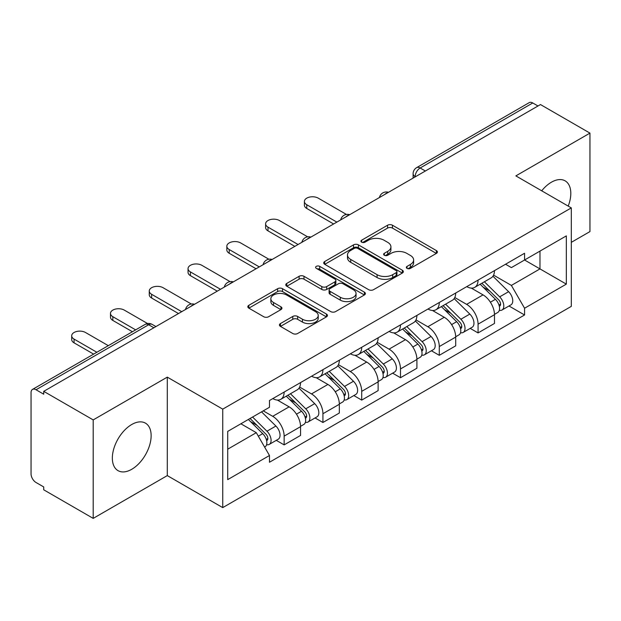 <?xml version="1.0" encoding="UTF-8"?>
<svg xmlns="http://www.w3.org/2000/svg" width="621" height="621" viewBox="0 0 621 621"><rect width="100%" height="100%" fill="white"/><g stroke="black" fill="none" stroke-linecap="round" stroke-linejoin="round"><path stroke-width="0.93" d="M407.034 268.373A2.414 1.397 0 0 0 410.45 268.373L436.377 253.399A3.454 1.995 0 0 0 437.394 251.994A3.454 1.995 0 0 0 436.377 250.581L392.456 225.221A3.454 1.995 0 0 0 387.574 225.221L361.647 240.195A2.414 1.397 0 0 0 360.933 241.181A2.414 1.397 0 0 0 361.647 242.167A2.414 1.397 0 0 0 365.063 242.167L368.416 240.226A11.046 6.373 0 0 1 384.034 240.226L387.698 242.337A11.046 6.373 0 0 1 390.927 246.847A11.046 6.373 0 0 1 387.698 251.358L384.337 253.298A2.414 1.397 0 0 0 383.631 254.284A2.414 1.397 0 0 0 384.337 255.27A2.414 1.397 0 0 0 387.752 255.27L391.114 253.329A11.046 6.373 0 0 1 406.732 253.329L410.388 255.441A11.046 6.373 0 0 1 413.625 259.951A11.046 6.373 0 0 1 410.388 264.461L407.034 266.401A2.414 1.397 0 0 0 406.328 267.387A2.414 1.397 0 0 0 407.034 268.373L407.034 266.401M131.745 469.29A27.425 15.835 120 0 0 149.661 445.117A27.425 15.835 120 0 0 145.454 423.142A27.425 15.835 120 0 0 131.745 424.5A27.425 15.835 120 0 0 113.822 448.665A27.425 15.835 120 0 0 118.029 470.648A27.425 15.835 120 0 0 131.745 469.29M568.207 206.11A27.425 15.835 120 0 0 565.126 180.851A27.425 15.835 120 0 0 551.417 182.209A27.425 15.835 120 0 0 541.706 190.81M280.444 323.564A3.454 1.995 0 0 0 279.427 324.977A3.454 1.995 0 0 0 280.444 326.382L292.763 333.5A3.454 1.995 0 0 0 297.645 333.5L326.444 316.873A3.454 1.995 0 0 0 327.453 315.468A3.454 1.995 0 0 0 326.444 314.055L282.516 288.695A3.454 1.995 0 0 0 277.634 288.695L248.835 305.322A3.454 1.995 0 0 0 247.826 306.727A3.454 1.995 0 0 0 248.835 308.14L263.723 316.733A3.454 1.995 0 0 0 268.606 316.733L280.925 309.615A3.454 1.995 0 0 0 281.942 308.21A3.454 1.995 0 0 0 280.925 306.797L273.543 302.536A9.23 5.333 0 0 1 270.841 298.771A9.23 5.333 0 0 1 276.539 293.842A9.23 5.333 0 0 1 286.599 294.998L315.522 311.695A9.23 5.333 0 0 1 318.224 315.468A9.23 5.333 0 0 1 312.526 320.389A9.23 5.333 0 0 1 302.466 319.233L297.645 316.454A3.454 1.995 0 0 0 292.763 316.454L280.444 323.564L280.444 326.382M222.737 409.138L167.297 377.133L93.204 419.905L43.726 391.346L540.472 104.553L589.95 133.111L515.865 175.89L571.304 207.895L222.737 409.138L222.737 507.613L571.304 306.37L571.304 207.895M368.657 289.681A3.454 1.995 0 0 0 373.539 289.681L402.338 273.054A3.454 1.995 0 0 0 403.347 271.649A3.454 1.995 0 0 0 402.338 270.236L358.41 244.876A3.454 1.995 0 0 0 353.528 244.876L324.736 261.503A3.454 1.995 0 0 0 323.72 262.908A3.454 1.995 0 0 0 324.736 264.321L368.657 289.681M317.277 268.893A2.414 1.397 0 0 1 319.73 269.235L319.73 266.362L364.387 292.149A3.454 1.995 0 0 1 365.396 293.554A3.454 1.995 0 0 1 364.387 294.967L335.596 311.587A3.454 1.995 0 0 1 330.714 311.587L286.786 286.227L286.786 283.409A3.454 1.995 0 0 0 285.776 284.822A3.454 1.995 0 0 0 286.786 286.227M286.786 283.409L299.112 276.298A3.454 1.995 0 0 1 303.987 276.298L321.802 286.584A3.454 1.995 0 0 0 326.685 286.584L334.859 281.864A3.454 1.995 0 0 0 335.868 280.451A3.454 1.995 0 0 0 334.859 279.046L316.314 268.334A2.414 1.397 0 0 1 315.608 267.348A2.414 1.397 0 0 1 317.098 266.06A2.414 1.397 0 0 1 319.73 266.362M93.204 419.905L93.204 518.38L43.726 489.814L43.726 486.942L36.026 482.494A7.033 4.06 -120 0 1 31.05 473.877L31.05 392.635A7.033 4.06 -120 0 1 32.509 389.414L145.135 324.395A7.033 4.06 60 0 1 148.644 324.744L36.026 389.763A7.033 4.06 -120 0 0 32.509 389.414M571.304 242.353L589.95 231.586L589.95 133.111M93.204 518.38L167.297 475.601L222.737 507.613M43.726 391.346L43.726 394.211L36.026 389.763M425.362 171.008L420.145 167.996A7.033 4.06 60 0 0 416.629 167.647L529.255 102.62A7.033 4.06 60 0 1 532.764 102.97L420.145 167.996A7.033 4.06 120 0 0 415.17 176.605L415.17 176.892M537.988 105.989L532.764 102.97M478.069 280.102A16.177 9.338 60 0 1 474.723 287.36L491.133 277.89A16.177 9.338 -120 0 0 494.479 270.624M454.782 297.513L466.635 304.36A16.177 9.338 60 0 1 478.069 324.17L494.479 314.692A16.177 9.338 -120 0 0 483.045 294.882L471.3 288.105M494.479 314.692L494.479 323.448L478.069 332.926L470.206 328.385M474.723 287.36A16.177 9.338 60 0 1 466.759 286.63M478.069 324.17L478.069 332.926M439.288 302.489A16.177 9.338 60 0 1 435.934 309.755L452.344 300.277A16.177 9.338 -120 0 0 455.698 293.019M431.416 350.772L439.288 355.313L455.698 345.843L455.698 337.087A16.177 9.338 -120 0 0 444.256 317.277L432.511 310.5M435.934 309.755A16.177 9.338 60 0 1 427.978 309.025M416 319.908L427.846 326.747A16.177 9.338 60 0 1 439.288 346.557L439.288 355.313M400.498 324.884A16.177 9.338 60 0 1 397.153 332.142L413.563 322.672A16.177 9.338 -120 0 0 416.908 315.414M392.635 373.167L400.498 377.708L416.908 368.237L416.908 359.481A16.177 9.338 -120 0 0 405.474 339.671L393.73 332.887M397.153 332.142A16.177 9.338 60 0 1 389.188 331.412M377.211 342.303L389.064 349.142A16.177 9.338 60 0 1 400.498 368.952L400.498 377.708M361.717 347.279A16.177 9.338 60 0 1 358.364 354.537L374.774 345.066A16.177 9.338 -120 0 0 378.127 337.801M353.846 395.561L361.717 400.103L378.127 390.625L378.127 381.868A16.177 9.338 -120 0 0 366.685 362.059L354.94 355.282M358.364 354.537A16.177 9.338 60 0 1 350.407 353.807M338.429 364.69L350.283 371.537A16.177 9.338 60 0 1 361.717 391.346L361.717 400.103M322.928 369.666A16.177 9.338 60 0 1 319.582 376.931L335.992 367.453A16.177 9.338 -120 0 0 339.338 360.196M315.064 417.949L322.928 422.49L339.338 413.019L339.338 404.263A16.177 9.338 -120 0 0 327.904 384.453L316.159 377.677M319.582 376.931A16.177 9.338 60 0 1 311.618 376.202M299.64 387.085L311.494 393.924A16.177 9.338 60 0 1 322.928 413.733L322.928 422.49M284.146 392.061A16.177 9.338 60 0 1 280.793 399.319L297.203 389.848A16.177 9.338 -120 0 0 300.556 382.59M276.275 440.343L284.146 444.884L300.556 435.414L300.556 426.658A16.177 9.338 -120 0 0 289.122 406.848L277.377 400.064M280.793 399.319A16.177 9.338 60 0 1 272.836 398.589M263.265 410.861L272.712 416.318A16.177 9.338 60 0 1 284.146 436.128L284.146 444.884M505.541 264.236L511.386 267.612L566.329 235.887L539.975 251.101L539.975 268.901L511.386 285.412L493.571 275.126M227.713 449.193L256.302 432.682L269.475 455.503L227.713 479.622L227.713 431.393L269.475 407.275L269.475 400.529L524.566 253.259L524.566 260.005L566.329 284.123L524.566 308.233L511.386 285.412M566.329 235.887L566.329 284.123M269.475 455.503L269.475 462.249L524.566 314.979L524.566 308.233M167.297 377.133L167.297 475.601M256.302 432.682L240.886 423.786M508.987 305.99L524.566 314.979M407.997 268.714L410.388 267.333A11.046 6.373 0 0 0 413.625 262.823L413.625 259.951M390.927 246.847L390.927 249.72A11.046 6.373 0 0 1 387.698 254.23L385.307 255.611M436.338 253.43L392.456 228.093A3.454 1.995 0 0 0 387.574 228.093L362.61 242.508M402.292 273.085L358.41 247.748A3.454 1.995 0 0 0 353.528 247.748L324.775 264.344M396.237 272.635A2.414 1.397 0 0 0 396.943 271.649A2.414 1.397 0 0 0 396.237 270.663L357.68 248.4A2.414 1.397 0 0 0 354.265 248.4L350.725 250.442A11.046 6.373 0 0 0 347.488 254.952A11.046 6.373 0 0 0 350.725 259.462L377.079 274.676A11.046 6.373 0 0 0 392.697 274.676L396.237 272.635L396.237 275.507A2.414 1.397 0 0 0 396.943 274.521L396.943 271.649M347.488 254.952L347.488 257.824A11.046 6.373 0 0 0 350.725 262.334L350.725 259.462M396.237 275.507L392.697 277.548A11.046 6.373 0 0 1 377.079 277.548L350.725 262.334M286.832 286.258L299.112 279.171L299.112 276.298M335.868 280.451L335.868 283.323A3.454 1.995 0 0 1 334.859 284.728L326.685 289.456A3.454 1.995 0 0 1 321.802 289.456L303.987 279.171A3.454 1.995 0 0 0 299.112 279.171M319.73 269.235L364.341 294.991M340.292 297.257A9.23 5.333 0 0 0 350.353 298.406A9.23 5.333 0 0 0 356.05 293.485A9.23 5.333 0 0 0 353.349 289.72L343.157 283.836A3.454 1.995 0 0 0 338.274 283.836L330.1 288.555A3.454 1.995 0 0 0 329.091 289.96A3.454 1.995 0 0 0 330.1 291.373L340.292 297.257L340.292 300.122A9.23 5.333 0 0 0 350.353 301.278A9.23 5.333 0 0 0 356.05 296.357L356.05 293.485M329.091 289.96L329.091 292.833A3.454 1.995 0 0 0 330.1 294.245L330.1 291.373M340.292 300.122L330.1 294.245M318.224 315.468L318.224 318.332A9.23 5.333 0 0 1 312.526 323.262A9.23 5.333 0 0 1 302.466 322.105L297.645 319.318A3.454 1.995 0 0 0 292.763 319.318L280.482 326.413M270.841 298.771L270.841 301.643A9.23 5.333 0 0 0 273.543 305.408L273.543 302.536M280.886 309.646L273.543 305.408M326.398 316.896L282.516 291.567A3.454 1.995 0 0 0 277.634 291.567L248.881 308.163M480.157 284.224L495.434 299.299A8.787 5.077 60 0 1 497.755 312.472L494.479 314.366M483.208 287.228L489.682 290.97M346.448 214.447L318.208 198.138A8.089 4.665 -0 0 0 309.398 197.129A8.089 4.665 -0 0 0 304.399 201.437A8.089 4.665 -0 0 0 306.774 204.744L336.854 222.108M481.849 283.246L498.585 299.749A4.223 2.437 60 0 1 499.695 306.075A4.223 2.437 60 0 1 499.315 306.231M484.388 281.779L499.664 296.854A8.787 5.077 60 0 1 501.985 310.034A8.787 5.077 60 0 1 499.331 310.314M492.934 276.221L508.615 291.684A8.787 5.077 60 0 1 510.936 304.864L501.985 310.034M333.624 223.979L306.774 208.477A8.089 4.665 180 0 1 304.399 205.171L304.399 201.437M441.376 306.611L456.652 321.686A8.787 5.077 60 0 1 458.973 334.866L455.69 336.761M444.419 309.623L450.9 313.357M307.667 236.834L279.419 220.533A8.089 4.665 -0 0 0 270.609 219.516A8.089 4.665 -0 0 0 265.617 223.832A8.089 4.665 -0 0 0 267.985 227.131L298.064 244.503M443.068 305.633L459.796 322.144A4.223 2.437 60 0 1 460.914 328.47A4.223 2.437 60 0 1 460.526 328.618M445.599 304.174L460.875 319.248A8.787 5.077 60 0 1 463.196 332.429A8.787 5.077 60 0 1 460.541 332.709M454.153 298.608L469.825 314.079A8.787 5.077 60 0 1 472.146 327.259L463.196 332.429M294.835 246.366L267.985 230.865A8.089 4.665 180 0 1 265.617 227.565L265.617 223.832M402.587 329.006L417.871 344.081A8.787 5.077 60 0 1 420.184 357.261L416.908 359.155M405.637 332.01L412.111 335.751M268.877 259.229L240.637 242.927A8.089 4.665 -0 0 0 231.827 241.911A8.089 4.665 -0 0 0 226.836 246.226A8.089 4.665 -0 0 0 229.203 249.526L259.283 266.898M404.287 328.028L421.015 344.531A4.223 2.437 60 0 1 422.125 350.857A4.223 2.437 60 0 1 421.744 351.012M406.817 326.568L422.094 341.635A8.787 5.077 60 0 1 424.415 354.816A8.787 5.077 60 0 1 421.76 355.103M415.364 321.003L431.044 336.473A8.787 5.077 60 0 1 433.365 349.654L424.415 354.816M256.054 268.761L229.203 253.259A8.089 4.665 180 0 1 226.836 249.96L226.836 246.226M363.805 351.401L379.082 366.475A8.787 5.077 60 0 1 381.403 379.648L378.119 381.542M366.848 354.405L373.33 358.146M230.096 281.624L201.856 265.314A8.089 4.665 -0 0 0 193.038 264.305A8.089 4.665 -0 0 0 188.047 268.614A8.089 4.665 -0 0 0 190.414 271.92L220.502 289.285M365.497 350.423L382.225 366.926A4.223 2.437 60 0 1 383.343 373.252A4.223 2.437 60 0 1 382.955 373.407M368.028 348.955L383.312 364.03A8.787 5.077 60 0 1 385.625 377.211A8.787 5.077 60 0 1 382.971 377.49M376.582 343.397L392.262 358.86A8.787 5.077 60 0 1 394.576 372.041L385.625 377.211M217.265 291.156L190.414 275.654A8.089 4.665 180 0 1 188.047 272.347L188.047 268.614M325.016 373.788L340.3 388.862A8.787 5.077 60 0 1 342.613 402.043L339.338 403.937M328.067 376.8L334.54 380.533M191.315 304.011L163.067 287.709A8.089 4.665 -0 0 0 154.256 286.692A8.089 4.665 -0 0 0 149.265 291.008A8.089 4.665 -0 0 0 151.633 294.307L181.712 311.68M326.716 372.81L343.444 389.32A4.223 2.437 60 0 1 344.554 395.647A4.223 2.437 60 0 1 344.174 395.794M329.246 371.35L344.523 386.425A8.787 5.077 60 0 1 346.844 399.606A8.787 5.077 60 0 1 344.189 399.885M337.793 365.785L353.473 381.255A8.787 5.077 60 0 1 355.794 394.436L346.844 399.606M178.483 313.543L151.633 298.041A8.089 4.665 180 0 1 149.265 294.742L149.265 291.008M286.234 396.182L301.511 411.257A8.787 5.077 60 0 1 303.832 424.438L300.548 426.332M289.277 399.187L295.759 402.928M147.557 323.533L124.285 310.104A8.089 4.665 -0 0 0 115.467 309.087A8.089 4.665 -0 0 0 110.476 313.403A8.089 4.665 -0 0 0 112.843 316.702L135.65 329.867M287.927 395.204L304.663 411.707A4.223 2.437 60 0 1 305.773 418.034A4.223 2.437 60 0 1 305.385 418.189M290.457 393.745L305.742 408.812A8.787 5.077 60 0 1 308.055 421.993A8.787 5.077 60 0 1 305.4 422.28M299.012 388.179L314.692 403.65A8.787 5.077 60 0 1 317.005 416.831L308.055 421.993M132.413 331.73L112.843 320.436A8.089 4.665 180 0 1 110.476 317.137L110.476 313.403M248.353 419.47L262.73 433.652A8.787 5.077 60 0 1 265.043 446.825L264.608 447.081M250.496 421.581L256.97 425.323M108.302 345.656L85.496 332.491A8.089 4.665 -0 0 0 76.686 331.482A8.089 4.665 -0 0 0 71.694 335.79A8.089 4.665 -0 0 0 74.062 339.097L96.86 352.262M250.053 418.492L265.873 434.102A4.223 2.437 60 0 1 266.991 440.429A4.223 2.437 60 0 1 266.603 440.584M252.584 417.033L266.952 431.207A8.787 5.077 60 0 1 269.273 444.388A8.787 5.077 60 0 1 266.619 444.667M261.534 411.863L275.903 426.037A8.787 5.077 60 0 1 278.224 439.218L269.273 444.388M93.631 354.125L74.062 342.831A8.089 4.665 180 0 1 71.694 339.524L71.694 335.79M415.418 176.752L415.17 176.605A7.033 4.06 0 0 1 413.112 173.733L413.112 178.08M322.928 413.733L339.338 404.263M361.717 391.346L378.127 381.868M400.498 368.952L416.908 359.481M439.288 346.557L455.698 337.087M284.146 436.128L300.556 426.658M272.712 416.318L289.122 406.848M311.494 393.924L327.904 384.453M350.283 371.537L366.685 362.059M389.064 349.142L405.474 339.671M427.846 326.747L444.256 317.277M466.635 304.36L483.045 294.882M387.884 192.65A7.033 4.06 120 0 0 384.779 194.443M349.095 215.045A7.033 4.06 120 0 0 345.99 216.83M310.314 237.432A7.033 4.06 120 0 0 307.209 239.225M271.524 259.826A7.033 4.06 120 0 0 268.419 261.62M232.743 282.221A7.033 4.06 120 0 0 229.638 284.007M193.954 304.608A7.033 4.06 120 0 0 190.849 306.401M153.868 327.756L148.644 324.744A7.033 4.06 120 0 1 152.161 324.395A7.033 7.033 0 0 0 145.135 324.395M410.388 267.333L410.388 264.461M384.337 255.27L384.337 253.298M387.698 254.23L387.698 251.358M361.647 242.167L361.647 240.195M387.574 228.093L387.574 225.221M392.456 228.093L392.456 225.221M436.377 253.399L436.377 250.581M324.736 264.321L324.736 261.503M353.528 247.748L353.528 244.876M358.41 247.748L358.41 244.876M402.338 273.054L402.338 270.236M377.079 277.548L377.079 274.676M392.697 277.548L392.697 274.676M303.987 279.171L303.987 276.298M321.802 289.456L321.802 286.584M326.685 289.456L326.685 286.584M334.859 284.728L334.859 281.864M364.387 294.967L364.387 292.149M292.763 319.318L292.763 316.454M297.645 319.318L297.645 316.454M302.466 322.105L302.466 319.233M280.925 309.615L280.925 306.797M248.835 308.14L248.835 305.322M277.634 291.567L277.634 288.695M282.516 291.567L282.516 288.695M326.444 316.873L326.444 314.055M495.434 299.299L490.388 302.21M500.573 304.143L498.989 305.058M508.615 291.684L499.664 296.854M306.774 208.477L306.774 204.744M456.652 321.686L451.607 324.604M461.783 326.537L460.2 327.453M469.825 314.079L460.875 319.248M267.985 230.865L267.985 227.131M417.871 344.081L412.818 346.992M423.002 348.924L421.418 349.84M431.044 336.473L422.094 341.635M229.203 253.259L229.203 249.526M379.082 366.475L374.036 369.386M384.213 371.319L382.629 372.235M392.262 358.86L383.312 364.03M190.414 275.654L190.414 271.92M340.3 388.862L335.247 391.781M345.431 393.714L343.848 394.63M353.473 381.255L344.523 386.425M151.633 298.041L151.633 294.307M301.511 411.257L296.465 414.168M306.65 416.101L305.058 417.017M314.692 403.65L305.742 408.812M112.843 320.436L112.843 316.702M262.73 433.652L258.328 436.19M267.861 438.496L266.277 439.412M275.903 426.037L266.952 431.207M74.062 342.831L74.062 339.097M388.482 192.3A7.033 7.033 0 0 0 379.454 197.517M349.693 214.695A7.033 7.033 0 0 0 340.673 219.904M310.911 237.09A7.033 7.033 0 0 0 301.884 242.299M272.122 259.477A7.033 7.033 0 0 0 263.102 264.693M233.341 281.872A7.033 7.033 0 0 0 224.313 287.081M194.552 304.267A7.033 7.033 0 0 0 185.532 309.475M155.925 326.568L152.161 324.395M416.629 167.647A7.033 7.033 0 0 0 413.112 173.733"/></g></svg>
